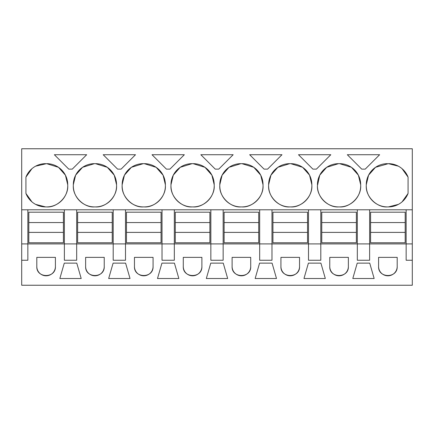 <?xml version="1.0" encoding="UTF-8"?>
<svg xmlns="http://www.w3.org/2000/svg" width="434" height="434" viewBox="0 0 434 434"><rect width="100%" height="100%" fill="white"/><g stroke="black" fill="none" stroke-linecap="round" stroke-linejoin="round"><path stroke-width="0.65" d="M21.7 209.79L21.7 285.241L412.3 285.241L412.3 260.248L406.148 260.248L406.148 243.913L27.852 243.913L27.852 209.79L21.7 209.79L21.7 148.759L412.3 148.759L412.3 260.248M21.7 243.913L27.852 243.913L27.852 260.248L21.7 260.248M64.373 209.79L76.677 209.79L76.677 260.248L64.373 260.248L64.373 209.79L27.852 209.79M412.3 209.79L76.677 209.79M35.61 166.184L46.595 163.656A21.147 21.147 0 0 1 67.737 184.803L65.425 175.184L58.514 167.34M45.63 163.656A21.147 21.147 0 0 0 25.931 177.126L25.931 193.439A21.147 21.147 0 0 0 45.63 206.909L46.595 206.909A21.147 21.147 0 0 0 67.737 185.763L67.737 184.803M363.475 169.135L361.734 169.135L347.314 154.721L379.636 154.721L365.216 169.135L363.475 169.135M298.489 154.721L330.811 154.721L316.391 169.135L312.909 169.135L298.489 154.721M170.963 184.803L170.963 185.763A21.147 21.147 0 0 0 192.105 206.909L193.07 206.909A21.147 21.147 0 0 0 214.212 185.763L214.212 184.803A21.147 21.147 0 0 0 193.07 163.656L192.105 163.656A21.147 21.147 0 0 0 170.963 184.803L173.269 175.2M229.06 167.307L240.93 163.656A21.147 21.147 0 0 0 219.788 184.803L222.105 175.184L229.011 167.34M240.93 163.656L241.895 163.656A21.147 21.147 0 0 1 263.037 184.803L260.731 175.2M219.788 184.803L219.788 185.763A21.147 21.147 0 0 0 240.93 206.909L241.895 206.909A21.147 21.147 0 0 0 263.037 185.763L263.037 184.803M152.014 154.721L184.336 154.721L169.916 169.135L166.434 169.135L152.014 154.721M73.313 184.803L73.313 185.763A21.147 21.147 0 0 0 94.455 206.909L95.42 206.909A21.147 21.147 0 0 0 116.562 185.763L116.562 184.803A21.147 21.147 0 0 0 95.42 163.656L94.455 163.656A21.147 21.147 0 0 0 73.313 184.803L75.608 175.222M135.511 154.721L121.091 169.135L117.609 169.135L103.189 154.721L135.511 154.721M122.138 184.803L122.138 185.763A21.147 21.147 0 0 0 143.28 206.909L144.245 206.909A21.147 21.147 0 0 0 165.387 185.763L165.387 184.803A21.147 21.147 0 0 0 144.245 163.656L143.28 163.656A21.147 21.147 0 0 0 122.138 184.803L124.433 175.227M218.741 169.135L215.259 169.135L200.839 154.721L233.161 154.721L218.741 169.135M264.084 169.135L249.664 154.721L281.986 154.721L267.566 169.135L264.084 169.135M317.438 185.763C316.695 196.607 328.223 207.832 338.58 206.909A21.147 21.147 0 0 1 317.438 185.763L319.749 175.184L326.661 167.34M326.71 167.307L338.58 163.656A21.147 21.147 0 0 0 317.438 184.803M338.58 163.656L339.545 163.656A21.147 21.147 0 0 1 360.687 184.803L358.392 175.222M338.58 206.909L339.545 206.909A21.147 21.147 0 0 0 360.687 185.763L360.687 184.803M268.613 184.803L268.613 185.763A21.147 21.147 0 0 0 289.755 206.909L290.72 206.909A21.147 21.147 0 0 0 311.862 185.763L311.862 184.803A21.147 21.147 0 0 0 290.72 163.656L289.755 163.656A21.147 21.147 0 0 0 268.613 184.803L270.924 175.184L277.836 167.34M86.686 154.721L72.266 169.135L68.784 169.135L54.364 154.721L86.686 154.721M375.535 167.302L388.37 163.656A21.147 21.147 0 0 1 408.069 177.126L402.074 168.701M387.405 163.656A21.147 21.147 0 0 0 366.263 184.803L366.263 185.763A21.147 21.147 0 0 0 387.405 206.909L388.37 206.909A21.147 21.147 0 0 0 408.069 193.439L408.069 177.126M357.323 209.79L357.323 260.248L369.627 260.248L369.627 209.79M308.498 209.79L308.498 260.248L320.802 260.248L320.802 209.79M259.673 209.79L259.673 260.248L271.977 260.248L271.977 209.79M210.848 209.79L210.848 260.248L223.152 260.248L223.152 209.79M162.023 209.79L162.023 260.248L174.327 260.248L174.327 209.79M113.198 209.79L113.198 260.248L125.502 260.248L125.502 209.79M36.809 266.498L36.809 257.367L55.416 257.367L55.416 266.498A9.304 9.304 0 0 1 46.112 275.802A9.304 9.304 0 0 1 36.809 266.498C36.239 278.498 55.986 278.498 55.416 266.498M363.475 278.514L352.799 278.514L357.225 263.134L369.725 263.134L374.151 278.514L363.475 278.514M119.35 263.134L125.6 263.134L130.026 278.514L108.674 278.514L113.1 263.134L119.35 263.134M134.459 266.498L134.459 257.367L153.066 257.367L153.066 266.498A9.304 9.304 0 0 1 143.762 275.802A9.304 9.304 0 0 1 134.459 266.498C133.889 278.498 153.636 278.498 153.066 266.498M227.676 278.514L206.324 278.514L210.75 263.134L223.25 263.134L227.676 278.514M280.934 266.498A9.304 9.304 0 0 0 290.238 275.802A9.304 9.304 0 0 0 299.541 266.498L299.541 257.367L280.934 257.367L280.934 266.498C280.364 278.498 300.111 278.498 299.541 266.498M314.65 278.514L303.974 278.514L308.4 263.134L320.9 263.134L325.326 278.514L314.65 278.514M76.775 263.134L81.201 278.514L59.849 278.514L64.275 263.134L76.775 263.134M232.109 266.498A9.304 9.304 0 0 0 241.412 275.802A9.304 9.304 0 0 0 250.716 266.498L250.716 257.367L232.109 257.367L232.109 266.498C231.539 278.498 251.286 278.498 250.716 266.498M183.284 266.498A9.304 9.304 0 0 0 192.588 275.802A9.304 9.304 0 0 0 201.891 266.498L201.891 257.367L183.284 257.367L183.284 266.498C182.714 278.498 202.461 278.498 201.891 266.498M174.425 263.134L178.851 278.514L157.499 278.514L161.925 263.134L174.425 263.134M276.501 278.514L255.149 278.514L259.575 263.134L272.075 263.134L276.501 278.514M329.759 266.498L329.759 257.367L348.366 257.367L348.366 266.498A9.304 9.304 0 0 1 339.062 275.802A9.304 9.304 0 0 1 329.759 266.498C329.189 278.498 348.936 278.498 348.366 266.498M378.584 257.367L378.584 266.498A9.304 9.304 0 0 0 387.887 275.802A9.304 9.304 0 0 0 397.191 266.498L397.191 257.367L378.584 257.367M85.634 266.498L85.634 257.367L104.241 257.367L104.241 266.498A9.304 9.304 0 0 1 94.938 275.802A9.304 9.304 0 0 1 85.634 266.498C85.064 278.498 104.811 278.498 104.241 266.498M406.148 209.79L406.148 243.913L412.3 243.913M58.465 167.302L46.595 163.656M67.737 185.763C68.48 196.607 56.952 207.832 46.595 206.909M25.931 193.439L31.926 201.864M35.61 204.381L45.63 206.909M25.931 177.126L31.926 168.701M214.212 184.803L211.895 175.184L204.989 167.34M204.94 167.307L193.07 163.656M214.212 185.763C214.955 196.607 203.427 207.832 193.07 206.909M170.963 185.763C170.22 196.607 181.748 207.832 192.105 206.909M173.302 175.135L180.191 167.334M180.229 167.307L192.105 163.656M260.698 175.135L253.809 167.334M253.771 167.307L241.895 163.656M263.037 185.763C263.78 196.607 252.252 207.832 241.895 206.909M219.788 185.763C219.045 196.607 230.573 207.832 240.93 206.909M116.562 185.763C117.305 196.607 105.777 207.832 95.42 206.909M73.313 185.763C72.57 196.607 84.098 207.832 94.455 206.909M75.662 175.119L82.52 167.35M82.596 167.296L94.455 163.656M116.562 184.803L114.25 175.184L107.339 167.34M107.29 167.302L95.42 163.656M165.387 185.763C166.13 196.607 154.602 207.832 144.245 206.909M122.138 185.763C121.395 196.607 132.923 207.832 143.28 206.909M124.487 175.114L131.345 167.35M131.421 167.296L143.28 163.656M165.387 184.803L163.076 175.184L156.164 167.34M156.115 167.307L144.245 163.656M358.338 175.119L351.48 167.35M351.404 167.296L339.545 163.656M360.687 185.763C361.43 196.607 349.902 207.832 339.545 206.909M268.613 185.763C267.87 196.607 279.398 207.832 289.755 206.909M277.885 167.307L289.755 163.656M311.862 184.803L309.567 175.222M309.513 175.114L302.655 167.35M302.579 167.296L290.72 163.656M311.862 185.763C312.605 196.607 301.077 207.832 290.72 206.909M398.39 166.184L388.37 163.656M408.069 193.439L402.074 201.864M398.39 204.381L388.37 206.909M366.263 185.763C365.52 196.607 377.048 207.832 387.405 206.909M366.263 184.803L368.575 175.184L375.486 167.34M378.584 266.498C378.014 278.498 397.761 278.498 397.191 266.498M28.812 222.566L63.413 222.566L63.413 212.193L28.812 212.193L28.812 242.758L63.413 242.758L63.413 232.385L28.812 232.385M63.413 222.566L63.413 232.385M77.637 222.566L112.238 222.566L112.238 212.193L77.637 212.193L77.637 242.758L112.238 242.758L112.238 232.385L77.637 232.385M112.238 222.566L112.238 232.385M126.462 222.566L161.063 222.566L161.063 212.193L126.462 212.193L126.462 242.758L161.063 242.758L161.063 232.385L126.462 232.385M161.063 222.566L161.063 232.385M175.287 222.566L209.888 222.566L209.888 212.193L175.287 212.193L175.287 242.758L209.888 242.758L209.888 232.385L175.287 232.385M209.888 222.566L209.888 232.385M224.112 222.566L258.713 222.566L258.713 212.193L224.112 212.193L224.112 242.758L258.713 242.758L258.713 232.385L224.112 232.385M258.713 222.566L258.713 232.385M272.937 222.566L307.538 222.566L307.538 212.193L272.937 212.193L272.937 242.758L307.538 242.758L307.538 232.385L272.937 232.385M307.538 222.566L307.538 232.385M321.762 222.566L356.363 222.566L356.363 212.193L321.762 212.193L321.762 242.758L356.363 242.758L356.363 232.385L321.762 232.385M356.363 222.566L356.363 232.385M370.587 222.566L405.188 222.566L405.188 212.193L370.587 212.193L370.587 242.758L405.188 242.758L405.188 232.385L370.587 232.385M405.188 222.566L405.188 232.385"/></g></svg>
